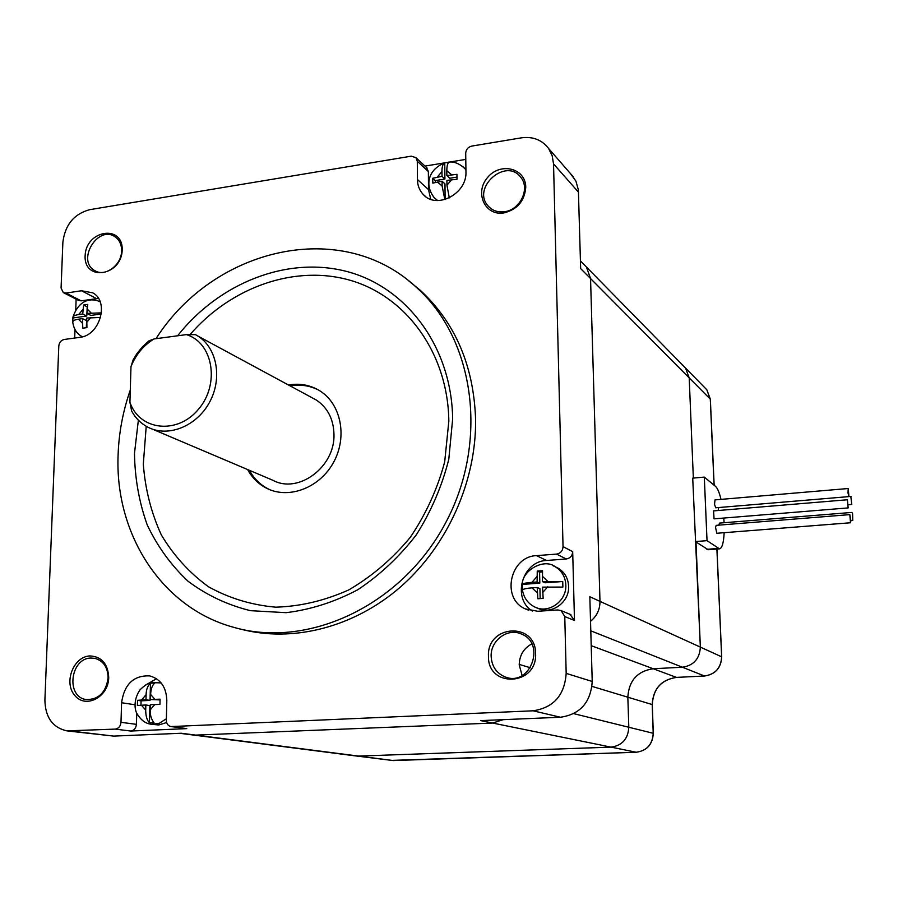 <?xml version="1.0" encoding="UTF-8"?>
<svg xmlns="http://www.w3.org/2000/svg" width="898" height="898" viewBox="0 0 898 898"><rect width="100%" height="100%" fill="white"/><g stroke="black" fill="none" stroke-linecap="round" stroke-linejoin="round"><path stroke-width="1.35" d="M456.936 177.108L449.73 178.264L446.856 175.537L446.811 170.743C446.867 165.4 447.788 162.516 449.55 162.111L444.746 162.897L444.914 179.039L442.018 176.322L432.78 178.242L432.825 183.113L442.074 181.205L442.119 186.009L444.847 199.547M444.914 179.039L435.306 180.577L432.78 178.242M444.746 162.897L444.656 162.92C442.793 163.919 441.895 166.781 441.973 171.529L442.018 176.322M449.303 197.897L446.957 185.235L446.912 180.431L457.003 179.252L456.947 174.347L446.856 175.537M442.074 181.205L444.97 183.91L445.127 199.524M148.911 340.87L154.063 338.939L186.391 334.617L195.461 334.651L197.863 336.043C217.024 347.874 222.637 378.339 209.604 402.147C196.819 426.101 168.532 437.595 148.451 427.459C141.289 423.867 135.688 418.389 131.647 411.037L129.918 402.27L130.985 366.665L133.162 359.784L136.889 353.666L142.468 346.763L148.911 340.87M278.257 379.472L276.55 378.552M130.985 366.665C135.823 354.575 143.523 345.337 154.063 338.939M190.05 334.595C231.516 286.597 296.037 263.99 351.634 280.715C407.131 297.418 448.057 353.992 448.832 421.207L444.678 461.909C437.461 488.961 425.978 514.127 410.229 537.408C392.392 558.893 371.918 576.393 348.828 589.885C324.851 600.639 300.504 606.408 275.787 607.183C251.541 605.05 229.091 598.236 208.448 586.742C189.388 572.845 173.684 555.581 161.337 534.939C151.234 512.859 145.218 489.264 143.31 464.143L146.217 426.258M177.602 335.785C219.482 282.679 287.686 255.694 347.414 271.645C407.03 287.517 451.795 347.257 452.648 419.007L448.798 459.248C442.052 486.054 431.253 511.209 416.391 534.725C399.509 556.659 379.966 575.001 357.763 589.75C334.572 602.008 310.708 609.652 286.17 612.683L250.396 610.662C227.452 604.983 206.663 595.172 188.03 581.231C171.069 565.257 157.453 546.467 147.205 524.87C139.1 502.139 134.868 478.297 134.487 453.333L138.371 420.163M721.004 499.389C719.343 492.497 717.524 488.153 715.526 486.368L704.301 477.096L692.717 478.14L700.35 647.11C699.688 658.773 693.694 665.485 682.39 667.236L653.194 668.729C637.322 671.188 628.869 680.673 627.837 697.207L628.813 727.245C628.061 738.942 622.146 745.565 611.055 747.125L492.632 723.047L194.305 735.159L492.632 723.047L503.138 719.668L492.632 723.047L480.688 720.611L560.487 717.244C580.198 714.314 590.772 702.393 592.22 681.47L589.84 596.743L599.987 601.368L590.547 278.548L586.439 267.032L583.823 264.371L586.439 267.032L590.547 278.548L689.193 377.867L693.346 478.084L689.193 377.867L685.589 368.124L689.193 377.867L710.284 399.116L714.078 485.167M652.206 704.683L653.216 733.262C652.52 744.442 646.863 750.762 636.222 752.243L611.055 747.125L358.493 756.082L611.055 747.125C622.146 745.565 628.061 738.942 628.813 727.245L627.837 697.207C628.869 680.673 637.322 671.188 653.194 668.729L682.39 667.236C693.694 665.485 699.688 658.773 700.35 647.11L599.987 601.368C599.987 609.529 596.833 616.163 590.536 621.281C596.833 616.163 599.987 609.529 599.987 601.368L590.547 278.548L580.658 268.592L578.368 189.871L575.932 181.149L570.387 173.505M430.748 199.3L428.503 189.568L417.424 179.521L417.301 161.236L415.987 157.678L411.284 156.162L89.609 209.694C73.973 213.982 65.06 224.848 62.871 242.28L61.075 288.045L63.275 292.557L66.003 293.051L81.516 290.75L92.763 292.838C109.702 301.504 99.813 335.717 79.821 337.345L64.207 339.478C61.053 340.263 59.246 342.441 58.797 346.022L44.9 700.193C45.315 717.356 52.634 727.582 66.856 730.871L115.191 729.109C118.603 728.559 120.534 726.291 120.994 722.318L121.578 702.741C124.294 684.164 133.69 675.217 149.742 675.902C160.652 679.045 166.343 687.239 166.815 700.485L166.343 720.263C166.478 723.743 168.016 725.853 170.957 726.572L533.098 710.801C553.583 707.703 564.618 695.232 566.178 673.388L564.775 616.567L561.16 610.64L557.849 609.955L537.722 611.269L525.274 608.878L528.709 610.225M532.323 611.044C511.658 598.371 522.221 561.127 546.556 560.475L536.521 555.638L556.513 554.1C560.554 553.37 562.732 550.889 563.035 546.646L553.538 163.907L552.169 155.691L548.588 148.473C541.954 139.83 532.851 136.294 521.267 137.854L471.742 146.093C468.038 147.081 466.017 149.472 465.703 153.255L465.95 171.709C467.274 193.811 436.215 209.975 423.081 194.282L425.573 196.505M67.53 730.95L113.72 736.102L181.295 733.251L393.335 760.561M563.035 546.646L572.688 551.653L574.484 620.496L564.775 616.567M424.979 166.085L445.206 162.774M449.123 162.123L465.781 159.395M74.691 338.041L75.005 329.566M75.758 309.574L76.139 299.169M171.922 726.617L186.795 728.615L130.715 731.039L115.191 729.109M525.757 187.199C525.734 168.094 500.276 161.831 487.58 177.49C474.256 192.587 484.909 216.171 503.879 212.927C517.383 209.526 524.668 200.95 525.757 187.199M535.601 653.665C535.904 621.405 486.727 624.581 488.456 656.303C487.648 688.339 537.318 685.982 535.601 653.665M108.725 677.563C107.951 663.768 101.676 656.561 89.912 655.933C73.378 656.528 63.376 682.693 74.826 695.512C85.748 709.027 108.49 697.106 108.725 677.563M122.195 250.037C123.105 223.984 85.793 230.079 85.119 255.818C83.884 281.748 121.488 276.18 122.195 250.037M240.462 629.06C292.602 642.968 354.194 627.511 401.058 586.473C447.776 545.299 476.411 480.901 475.592 419.411C473.74 365.868 455.365 322.887 420.5 290.481L408.646 280.793M536.521 555.638C509.952 556.345 500.904 598.596 525.274 608.878M417.424 179.521C417.525 185.358 419.411 190.275 423.081 194.282M155.971 338.692C214.218 247.455 341.655 217.462 416.436 287.394C474.952 339.365 489.275 442.658 444.892 524.196C400.991 606.004 307.453 649.243 232.829 627.085C161.045 607.149 114.776 533.401 118.098 455.095C118.828 433.016 122.891 411.34 130.277 390.08M288.471 384.995C299.988 383.019 310.54 385.029 320.126 391.012C341.06 404.212 347.526 436.821 333.708 462.066C320.148 487.457 289.583 499.456 267.357 488.624C258.871 484.493 252.282 478.14 247.601 469.553M290.222 385.938C300.325 384.187 309.765 385.556 318.566 390.046M270.298 489.893L269.164 489.376C260.689 485.246 254.112 478.903 249.431 470.328M152.233 429.064L272.869 480.273C298.259 494.27 335.021 467.106 333.977 434.598C333.607 419.22 327.703 407.692 316.253 400.003L312.268 397.859M542.549 570.69L537.251 571.083L537.116 581.971L531.93 582.342C526.138 582.813 522.939 583.498 522.355 584.396L522.468 589.896C523.613 588.897 526.8 588.224 532.054 587.864L537.24 587.505L537.846 598.753L543.155 598.394L542.549 587.135L562.878 587.067L562.743 581.534L542.426 581.59L542.549 570.69M542.414 571.947L539.586 572.149L537.251 571.083M562.743 581.534L545.108 582.78L542.426 581.59M540.158 598.573L539.945 588.673L537.24 587.505M539.586 572.149L539.821 583.161L522.355 584.396C521.704 570.982 543.986 557.456 555.57 566.952C561.968 571.016 565.381 577.032 565.819 585.002C566.829 601.301 548.173 614.311 534.602 606.913C527.979 603.546 523.938 598.012 522.49 590.334L522.299 585.069M539.821 583.161L537.116 581.971M426.46 167.466L428.357 171.529L417.301 161.236M465.86 169.599L464.861 168.611L465.927 170.014M428.503 189.568L428.357 171.529M435.306 180.577L435.328 182.361M186.391 334.617C213.107 342.609 220.178 384.131 198.48 409.252C177.389 434.969 139.437 430.58 129.918 402.27M150.482 699.531L150.617 694.435C150.943 688.631 152.391 684.815 154.972 682.974L150.482 683.21C147.676 685.702 146.217 689.518 146.116 694.659L145.981 699.766L137.54 700.305L137.394 705.502L145.835 704.975L145.701 710.082C145.712 715.953 146.958 720.218 149.438 722.868L153.951 722.665C151.291 719.298 150.045 715.021 150.213 709.869L150.348 704.75L159.945 704.391L160.08 699.172L150.482 699.531L160.035 699.901M166.646 722.542L158.699 724.978L151.863 724.304M555.402 566.863L558.388 568.299C564.763 572.352 568.165 578.346 568.602 586.271C569.624 602.502 551.046 615.456 537.52 608.081L537.419 608.047M101.474 312.874L86.882 313.402L87.768 304.411L83.615 305.006L82.728 313.986L78.665 314.569C74.792 315.187 72.873 316.141 72.895 317.409L72.828 321.495M72.772 322.281C72.783 320.732 74.691 319.71 78.496 319.205L82.56 318.633L82.773 328.197L86.938 327.624L86.724 318.049L100.61 317.432M504.519 211.703C520.189 210.009 530.381 188.535 520.84 177.4C506.158 156.993 471.181 187.828 488.175 206.035C492.373 210.648 497.829 212.545 504.519 211.703M519.459 202.768L515.508 206.776M572.688 551.653C572.396 555.828 570.252 558.275 566.268 558.983L556.513 554.1M546.556 560.475L566.268 558.983M569.961 614.266L574.484 620.496M186.795 728.615L171.136 726.594M145.15 685.309L156.521 678.742M120.994 722.318L136.44 724.349L136.754 713.091M136.44 724.349C135.991 728.278 134.083 730.501 130.715 731.039M66.003 293.051L81.146 300.841L98.443 298.428M81.146 300.841L78.452 300.359L63.612 292.737M121.6 250.856C121.645 244.626 119.49 239.968 115.135 236.859C98.219 224.522 76.296 260.263 94.515 270.466C104.684 277.516 121.679 265.28 121.6 250.856M90.9 658.043C70.167 658.223 65.689 697.129 86.242 699.542C98.713 699.677 105.998 692.437 108.119 677.833C107.827 667.36 103.438 660.861 94.93 658.346L90.9 658.043M491.15 656.416C491.801 666.597 496.594 673.489 505.563 677.092C530.381 686.745 546.253 643.361 521.379 634.022C507.707 627.556 490.364 640.476 491.15 656.416M522.12 675.52L519.212 664.868C519.471 655.327 523.657 648.345 531.784 643.911M82.56 318.633L86.59 320.642L86.343 327.691M101.339 313.952L90.9 315.434L86.882 313.402M87.229 306.768L86.758 316.017L73.064 317.959M86.758 316.017L82.728 313.986M87.095 306.779L83.615 305.006M150.482 683.21L150.033 700.395L141.076 700.844L140.952 705.211M145.835 704.975L149.899 705.592L149.438 722.868M141.076 700.844L137.54 700.305M150.033 700.395L145.981 699.766M848.015 493.058L848.206 488.512L848.947 496.605L848.015 493.058M850.844 496.785L851.787 504.44L850.844 496.785M718.636 507.538L718.164 510.513M848.206 488.512L715.01 499.894L714.539 504.35L715.706 507.785L848.947 496.605M852.595 513.667L852.763 520.481L852.595 513.667M852.045 512.421L719.444 523.107L718.871 525.128M850.877 520.604L850.529 522.759L849.811 514.621L850.877 520.604L852.763 520.481M849.811 514.621L716.155 525.352L715.56 527.463L716.817 533.266L850.529 522.759M683.344 365.834L685.589 368.124L683.344 365.834M716.896 549.06L721.644 656.808L700.35 647.11L695.995 541.999L708.185 549.711M704.301 477.096L707.029 540.663L695.344 541.561M707.029 540.663L719.489 548.858C722.093 548.285 723.653 542.886 724.147 532.694M724.091 522.737L723.799 518.056M713.562 510.984L714.067 518.853L848.15 507.909L847.42 499.759L848.15 507.909M533.098 710.801L560.487 717.244M566.178 673.388L592.22 681.47M553.538 163.907L578.525 192.206M70.875 731.051L113.72 736.102M531.93 582.342L537.004 576.55M537.352 592.938L532.054 587.864M547.758 586.764L542.673 592.579M542.302 576.168L547.634 581.219M150.617 694.435L154.916 699.317M145.701 710.082L141.424 705.188M154.782 704.537L150.213 709.869M141.57 699.98L146.116 694.659M166.377 718.782L158.935 723.519L151.302 724.226C145.835 723.732 141.132 720.331 137.203 714.033C134.722 710.262 133.095 700.148 139.92 689.945C144.286 685.522 148.293 683.075 151.908 682.615L161.124 682.907M158.699 682.48L161.292 683.12M552.876 565.617L558.388 568.299M78.665 314.569L82.897 309.451M90.799 317.465L86.556 322.606M82.403 323.19L78.496 319.205M87.05 308.856L90.967 312.818M442.119 186.009L437.337 181.968M437.292 177.074L441.973 171.529M451.66 179.679L446.957 185.235M446.811 170.743L451.604 174.773M463.031 166.781L464.861 168.611C459.293 163.436 453.793 161.292 448.371 162.19M437.719 200.557L434.306 197.796C424.058 184.674 428.672 169.262 444.656 162.92M134.857 704.739L121.578 702.741M96.513 298.607L81.516 290.75M704.649 387.554L706.816 389.754L710.307 399.397M721.644 656.943L721.644 656.808C721.027 667.955 715.302 674.353 704.459 676.003L676.463 677.395L704.526 676.014L590.794 630.823M704.582 676.003L704.526 676.014C715.38 674.376 721.105 667.989 721.7 656.865L716.952 549.048M676.598 677.384L676.531 677.406C661.332 679.707 653.25 688.777 652.285 704.604L653.295 733.307L573.777 713.652M592.018 686.386L652.195 704.56C653.138 688.766 661.231 679.707 676.463 677.395L591.21 645.673M653.216 733.363L653.295 733.307C652.621 744.453 646.953 750.762 636.267 752.243L393.212 760.561L356.338 756.004M718.277 548.454L706.849 549.318M519.212 664.397L530.381 667.775M580.445 260.914L706.816 389.754L710.352 399.217L714.146 485.223M194.305 735.159L179.892 733.307M573.699 177.31L548.588 148.473M420.5 290.481L416.436 287.394M269.164 489.376L267.357 488.624M316.253 400.003L197.863 336.043M427.044 168.016L415.987 157.678M72.76 322.281C73.838 329.173 77.004 333.989 82.279 336.716M72.963 316.96C80.405 296.059 95.008 299.101 100.138 301.84M437.36 200.546L436.327 199.614M490.431 208.201L488.175 206.035M561.16 610.64L570.915 614.659M507.718 677.687L505.563 677.092M95.671 271.095L94.515 270.466M848.464 504.721L851.787 504.44M849.014 496.572L851.057 496.403M636.267 752.243L390.664 760.426M708.095 549.722L719.489 548.858M713.382 510.917L847.42 499.759M355.855 755.948L194.855 735.226"/></g></svg>
